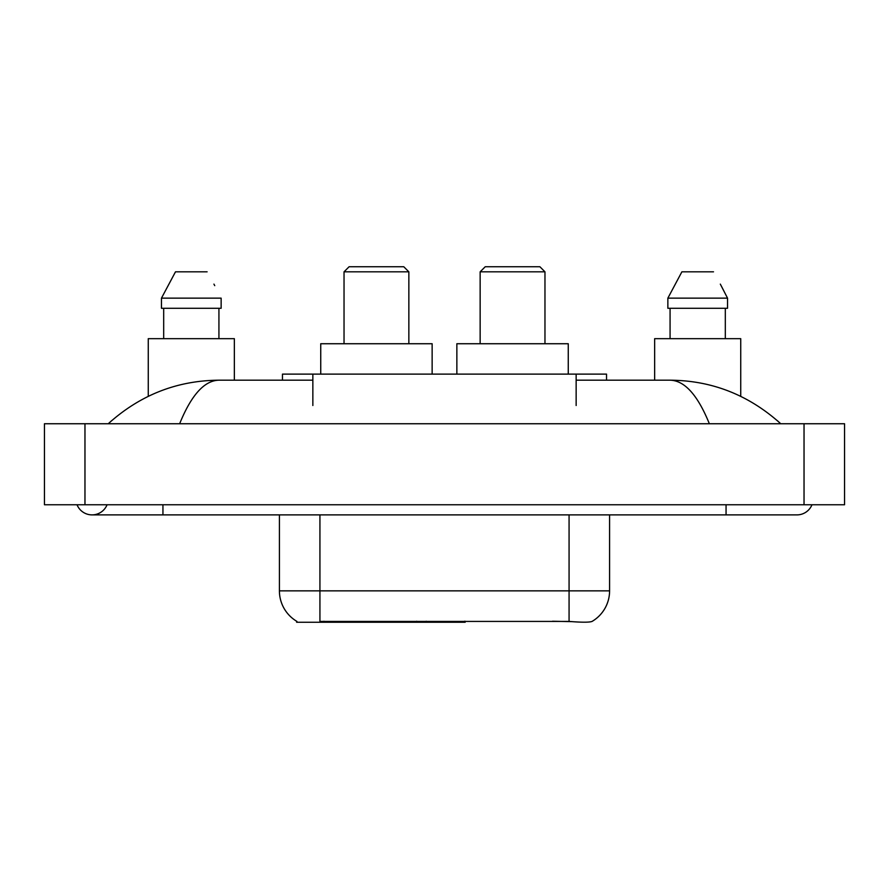 <?xml version="1.0" encoding="UTF-8"?>
<svg xmlns="http://www.w3.org/2000/svg" width="889" height="889" viewBox="0 0 889 889"><rect width="100%" height="100%" fill="white"/><g stroke="black" fill="none" stroke-linecap="round" stroke-linejoin="round"><path stroke-width="1.33" d="M465.169 621.244L465.169 622.244L296.637 622.244L296.637 621.244M282.469 380.192L282.469 374.113L606.531 374.113L606.531 380.192M77.032 504.763A16.202 16.202 0 0 0 107.069 504.763A16.202 16.202 0 0 1 77.032 504.763A16.202 16.202 0 0 0 92.056 514.887A16.202 16.202 0 0 1 77.032 504.763M811.968 504.763A16.202 16.202 0 0 1 796.944 514.887A16.202 16.202 0 0 0 811.968 504.763A16.202 16.202 0 0 1 796.944 514.887A16.202 16.202 0 0 0 811.968 504.763M709.355 423.742C697.743 395.138 684.697 380.625 670.217 380.192L576.15 380.192M312.85 380.192L218.783 380.192C204.303 380.625 191.257 395.138 179.645 423.742M84.966 423.742L844.55 423.742L844.55 504.763L44.45 504.763L44.45 423.742L84.966 423.742L84.966 504.763M670.217 380.192C712.022 380.514 748.871 395.027 780.742 423.742L777.297 420.608M111.703 420.608L108.258 423.742C139.984 395.094 176.822 380.57 218.783 380.192M296.937 621.422A35.449 35.449 0 0 1 279.413 590.852L319.929 590.852L319.929 621.422L569.071 621.422C581.762 622.444 589.418 622.444 592.063 621.422A35.449 35.449 0 0 0 609.587 590.852L609.587 514.887M279.413 590.852L279.413 514.887M571.594 621.633L552.525 621.244M234.352 380.192L234.352 338.665L148.263 338.665L148.263 396.338M218.927 308.283L218.927 338.665L218.927 308.283M161.465 298.148L175.489 271.823L161.465 298.148L161.465 308.283L221.139 308.283L221.139 298.148L161.465 298.148M214.738 285.647L213.938 284.124M163.687 308.283L163.687 338.665M207.115 271.823L175.489 271.823M740.737 396.338L740.737 338.665L654.648 338.665L654.648 380.192M721.135 285.647L727.535 298.148L667.861 298.148L681.885 271.823L667.861 298.148L667.861 308.283L727.535 308.283L727.535 298.148L727.535 308.283M727.535 298.148L720.323 284.124M670.073 308.283L670.073 338.665M725.313 338.665L725.313 308.283M713.511 271.823L681.885 271.823M344.032 271.823L408.851 271.823L403.784 266.756L349.099 266.756L344.032 271.823L344.032 343.732M408.851 271.823L408.851 343.732M432.143 374.113L432.143 343.732L320.74 343.732L320.74 374.113M480.149 271.823L544.968 271.823L539.901 266.756L485.216 266.756L480.149 271.823L480.149 343.732M544.968 271.823L544.968 343.732M568.26 374.113L568.26 343.732L456.857 343.732L456.857 374.113M416.708 621.244L416.708 622.244M323.974 622.244L323.974 621.244M312.85 405.506L312.85 374.113M576.15 405.506L576.15 374.113M426.231 621.244L426.231 622.244M464.558 621.244L464.558 622.244M726.057 504.763L726.057 514.887L796.944 514.887M162.943 504.763L162.943 514.887L726.057 514.887M804.034 423.742L804.034 504.763M569.071 621.422L569.071 590.852L609.587 590.852M319.929 514.887L319.929 590.852L569.071 590.852L569.071 514.887M162.943 514.887L92.056 514.887"/></g></svg>
